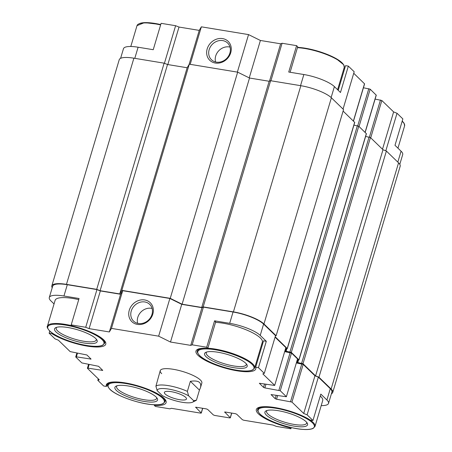 <?xml version="1.0" encoding="UTF-8"?>
<svg xmlns="http://www.w3.org/2000/svg" width="452" height="452" viewBox="0 0 452 452"><rect width="100%" height="100%" fill="white"/><g stroke="black" fill="none" stroke-linecap="round" stroke-linejoin="round"><path stroke-width="0.68" d="M89.106 328.627L109.344 331.96L120.582 294.263L100.344 290.93L89.106 328.627L85.716 327.282L71.196 324.892L72.314 325.971A31.205 8.023 -163.4 0 1 105.768 344.158A31.205 8.023 -163.4 0 1 84.292 345.588A31.205 8.023 -163.4 0 1 51.918 333.649L49.144 333.192L54.986 338.847L58.376 340.186L70.156 351.599L86.903 354.984L91.067 359.097L76.382 356.848L75.8 357.069L81.84 362.916L98.587 366.301L102.745 370.408L88.061 368.165L87.485 368.38L99.265 379.793L97.818 380.335L103.661 385.997L106.435 386.454L107.327 383.471M202.716 408.303L201.298 413.06L200.648 413.128L171.37 408.303L169.924 408.845L155.403 406.455L154.285 405.371A31.205 8.023 -163.4 0 0 166.127 402.625A31.205 8.023 -163.4 0 0 138.51 386.019A31.205 8.023 -163.4 0 0 106.316 384.793A31.205 8.023 -163.4 0 0 106.435 386.454M201.298 413.06L195.648 407.201M231.752 413.088L230.334 417.846L229.684 417.914L214.677 415.439L213.321 414.902L207.677 409.433L206.321 408.896L196.157 407.224L195.58 407.438M230.334 417.846L224.684 411.987M286.37 396.754L297.535 358.911L286.37 396.754L271.036 394.579L275.195 398.687L276.551 399.223L291.947 402.077L303.721 413.484L307.117 414.829L312.959 420.484L310.179 420.027A31.205 8.023 -163.4 0 0 277.805 408.083A31.205 8.023 -163.4 0 0 256.335 409.512A31.205 8.023 -163.4 0 0 289.788 427.699L290.907 428.784L276.387 426.389L272.991 425.049L243.718 420.224L242.357 419.688L236.712 414.218L235.356 413.682L225.192 412.009L224.616 412.224M286.297 396.607L280.263 390.76L264.872 387.912L265.985 384.183M274.686 385.443L285.856 347.594L274.686 385.443L259.352 383.262L263.516 387.375L264.872 387.912M274.618 385.29L262.838 373.883L264.284 373.335L258.442 367.679L255.662 367.222L263.527 340.836L266.307 341.294L260.222 335.401A24.425 6.277 -163.4 0 0 229.684 323.321L214.564 320.83L215.683 321.914L207.813 348.3A31.205 8.023 -163.4 0 0 195.976 351.051A31.205 8.023 -163.4 0 0 223.587 367.657A31.205 8.023 -163.4 0 0 255.787 368.883A31.205 8.023 -163.4 0 0 255.662 367.222M207.813 348.3L206.694 347.221L192.179 344.825L203.417 307.128L201.971 307.676L181.732 304.337L169.879 298.473L122.695 290.698L120.582 294.263M109.344 331.96L111.463 328.395L158.646 336.169L170.494 342.034L190.733 345.368L192.179 344.825M161.692 373.646A21.707 5.582 16.6 0 1 160.245 370.634A21.707 5.582 16.6 0 1 182.648 371.487A21.707 5.582 16.6 0 1 201.852 383.036L200.485 387.635C201.761 382.228 198.388 380.121 190.365 381.313L199.445 390.11L200.485 387.635M164.415 63.286L175.613 25.713L179.009 27.052L167.828 64.563M175.613 25.713L161.098 23.323L153.234 49.709L138.109 47.217A24.425 6.277 -163.4 0 0 123.464 48.726L120.599 58.331M179.009 27.052L199.247 30.391L189.06 64.546M290.105 72.263L297.715 46.731L296.597 45.652L282.082 43.256L280.635 43.799L260.397 40.465L248.543 34.601L201.36 26.826L199.247 30.391M343.718 69.167A31.205 8.023 -163.4 0 0 344.678 68.636M343.057 109.085L354.187 71.766L348.345 66.111L345.565 65.653L338.215 90.304M353.481 121.13L364.589 83.874L353.735 73.275M365.165 132.442L376.273 95.186L370.165 89.191L363.431 87.767M399.794 164.342L402.704 154.584A24.425 6.277 -163.4 0 0 401.077 151.194L394.991 145.301L402.862 118.916L397.02 113.26L393.624 111.915L381.844 100.508L375.109 99.084M248.543 34.601L237.362 72.111M201.36 26.826L190.179 64.337M222.604 38.595A13.198 11.436 134.1 0 1 227.333 58.607A13.198 11.436 134.1 0 1 206.948 55.251A13.198 11.436 134.1 0 1 222.604 38.595M275.409 336.011L276.127 335.74L263.957 323.954A24.425 6.277 -163.4 0 0 233.418 311.88L203.174 306.897L201.728 307.439L182.094 304.202L170.24 298.337L121.848 290.365L119.735 293.924L100.101 290.692L96.705 289.348L164.132 63.173L133.888 58.189A24.425 6.277 -163.4 0 0 119.243 59.698L51.822 285.873A24.425 6.277 -163.4 0 0 52.206 287.76M164.132 63.173L167.528 64.517L187.156 67.749L189.275 64.184L237.667 72.162L249.521 78.026L269.155 81.264L270.601 80.716L300.846 85.699A24.425 6.277 -163.4 0 1 331.384 97.779L343.554 109.565L276.127 335.74M285.698 348.509L287.308 348.599L354.735 122.424L343.102 111.073M297.382 359.826L298.992 359.916L366.419 133.735L358.752 126.232L353.933 125.125M331.401 393.771A24.425 6.277 -163.4 0 0 332.757 392.404L400.184 166.229A24.425 6.277 -163.4 0 0 398.557 162.839L386.387 151.053L382.991 149.714L370.437 137.549L365.611 136.442M260.397 40.465L249.244 77.891M280.635 43.799L269.505 81.128M282.082 43.256L270.901 80.767M85.716 327.282L96.954 289.585L100.344 290.93M51.918 333.649L52.127 332.954M71.196 324.892L79.06 298.501L63.941 296.009A24.425 6.277 -163.4 0 0 49.296 297.518A24.425 6.277 -163.4 0 0 50.923 300.908L54.048 303.936M206.694 347.221L214.564 320.83M261.685 344.351A31.205 8.023 -163.4 0 0 262.64 343.814M258.442 367.679L266.307 341.294M312.959 420.484L320.824 394.099L326.909 399.992L330.282 388.68L318.355 377.132L314.959 375.787L303.185 364.38L296.444 362.956M289.788 427.699L289.924 427.242M290.907 428.784L291.269 427.558M154.285 405.371L154.465 404.766M49.144 333.192L49.771 331.079M348.345 66.111L340.475 92.496L334.395 86.603A24.425 6.277 -163.4 0 0 303.857 74.529L288.732 72.037L296.597 45.652M78.733 299.608A29.849 7.673 -163.4 0 0 55.121 300.331L47.409 326.214A29.849 7.673 16.6 0 1 72.077 325.745M111.463 328.395L122.695 290.698M158.646 336.169L169.879 298.473M144.691 299.953A13.198 11.436 134.1 0 1 149.414 319.971A13.198 11.436 134.1 0 1 129.029 316.609A13.198 11.436 134.1 0 1 144.691 299.953M393.624 111.915L382.499 149.233M397.02 113.26L385.816 150.827M321.208 405.613A24.425 6.277 -163.4 0 0 328.536 403.382A24.425 6.277 -163.4 0 0 326.909 399.992M309.637 419.682A29.849 7.673 16.6 0 1 314.993 426.456L322.711 400.568A29.849 7.673 -163.4 0 0 320.722 396.427A29.849 7.673 -163.4 0 0 320.259 395.997M207.83 348.255A29.849 7.673 16.6 0 1 239.277 356.046A29.849 7.673 16.6 0 1 254.634 367.99L262.352 342.107A29.849 7.673 -163.4 0 0 260.363 337.966A29.849 7.673 -163.4 0 0 215.547 322.366M96.954 289.585L67.308 284.703A24.425 6.277 -163.4 0 0 52.669 286.212L49.296 297.518M96.705 289.348L66.461 284.364A24.425 6.277 -163.4 0 0 51.822 285.873M332.757 392.404A24.425 6.277 -163.4 0 0 331.13 389.019L318.959 377.228L315.569 375.889L303.009 363.724L297.778 362.549L296.489 362.809M298.992 359.916L291.325 352.407L286.099 351.232L284.811 351.492M287.308 348.599L275.183 336.774M264.284 373.335L275.522 335.638L263.595 324.09A24.425 6.277 -163.4 0 0 233.057 312.016L203.417 307.128M285.856 347.594L275.07 337.152M297.535 358.911L291.5 353.063L284.766 351.639M328.536 403.382L331.909 392.07A24.425 6.277 -163.4 0 0 330.282 388.68M170.494 342.034L181.732 304.337M303.721 413.484L314.959 375.787M307.117 414.829L318.355 377.132M97.818 380.335L98.265 378.827M100.101 290.692L167.528 64.517M119.735 293.924L187.156 67.749M201.728 307.439L269.155 81.264M203.174 306.897L270.601 80.716M182.094 304.202L249.521 78.026M121.848 290.365L189.275 64.184M170.24 298.337L237.667 72.162M315.569 375.889L382.991 149.714M318.959 377.228L386.387 151.053M190.733 345.368L201.971 307.676M266.397 415.162A22.25 5.723 16.6 0 1 266.115 410.84A22.25 5.723 16.6 0 1 287.873 412.947A22.25 5.723 16.6 0 1 307.23 423.1A22.25 5.723 16.6 0 1 292.308 425.818A22.25 5.723 16.6 0 1 266.397 415.162M96.259 339.102A20.894 5.373 16.6 0 1 96.259 339.955A20.894 5.373 16.6 0 1 79.298 340.362A20.894 5.373 16.6 0 1 57.607 330.921A20.894 5.373 16.6 0 1 56.212 328.016A20.894 5.373 16.6 0 1 56.681 327.304M56.02 331.977A22.25 5.723 16.6 0 1 55.743 327.66A22.25 5.723 16.6 0 1 77.495 329.762A22.25 5.723 16.6 0 1 96.852 339.915A22.25 5.723 16.6 0 1 81.931 342.633A22.25 5.723 16.6 0 1 56.02 331.977M246.278 363.82A20.894 5.373 16.6 0 1 246.278 364.679A20.894 5.373 16.6 0 1 229.317 365.08A20.894 5.373 16.6 0 1 207.626 355.639A20.894 5.373 16.6 0 1 206.231 352.741A20.894 5.373 16.6 0 1 206.7 352.023M206.039 356.696A22.25 5.723 16.6 0 1 205.762 352.379A22.25 5.723 16.6 0 1 227.514 354.481A22.25 5.723 16.6 0 1 246.871 364.634A22.25 5.723 16.6 0 1 231.949 367.352A22.25 5.723 16.6 0 1 206.039 356.696M306.637 422.287A20.894 5.373 16.6 0 1 306.637 423.14A20.894 5.373 16.6 0 1 289.675 423.547A20.894 5.373 16.6 0 1 267.979 414.1A20.894 5.373 16.6 0 1 266.59 411.201A20.894 5.373 16.6 0 1 267.059 410.484M116.379 390.438A22.25 5.723 16.6 0 1 116.102 386.121A22.25 5.723 16.6 0 1 137.854 388.223A22.25 5.723 16.6 0 1 157.211 398.376A22.25 5.723 16.6 0 1 142.29 401.093A22.25 5.723 16.6 0 1 116.379 390.438M156.618 397.562A20.894 5.373 16.6 0 1 156.618 398.421A20.894 5.373 16.6 0 1 139.657 398.822A20.894 5.373 16.6 0 1 117.961 389.381A20.894 5.373 16.6 0 1 116.571 386.483A20.894 5.373 16.6 0 1 117.04 385.765M144.821 301.964A11.622 10.068 134.1 0 1 149.697 304.377A11.622 10.068 134.1 0 1 148.844 319.733A11.622 10.068 134.1 0 1 133.526 321.073A11.622 10.068 134.1 0 1 132.481 308.207A11.622 10.068 134.1 0 1 144.821 301.964M137.668 323.338A11.622 10.068 134.1 0 1 140.634 312.36A11.622 10.068 134.1 0 1 151.363 308.298A11.622 10.068 134.1 0 1 152.092 308.445M222.734 40.601A11.622 10.068 134.1 0 1 227.61 43.019A11.622 10.068 134.1 0 1 226.757 58.37A11.622 10.068 134.1 0 1 211.44 59.715A11.622 10.068 134.1 0 1 210.395 46.844A11.622 10.068 134.1 0 1 222.734 40.601M215.581 61.98A11.622 10.068 134.1 0 1 218.548 50.997A11.622 10.068 134.1 0 1 229.277 46.94A11.622 10.068 134.1 0 1 230.006 47.087M157.172 390.641A18.995 4.882 16.6 0 1 168.619 389.082A18.995 4.882 16.6 0 1 188.631 395.828L193.688 400.726A18.995 4.882 16.6 0 1 192.608 402.161A18.995 4.882 16.6 0 1 162.234 395.545L157.172 390.641L155.912 386.183L160.245 370.634M165.149 393.991A11.532 2.966 16.6 0 1 164.381 392.392A11.532 2.966 16.6 0 1 176.28 392.844A11.532 2.966 16.6 0 1 186.484 398.98A11.532 2.966 16.6 0 1 177.122 399.201A11.532 2.966 16.6 0 1 165.149 393.991M155.912 386.183A21.707 5.582 16.6 0 1 187.365 391.364L190.365 381.313M193.688 400.726L196.45 400.161L199.445 390.11M196.45 400.161A21.707 5.582 16.6 0 1 195.812 400.574L192.608 402.161M187.365 391.364L188.631 395.828M138.109 47.217L134.792 58.336M303.857 74.529L300.54 85.648M334.395 86.603L331.13 97.542M364.515 83.722L353.391 121.04M368.809 88.654L357.741 125.769M370.165 89.191L359.041 126.509M376.2 95.039L365.075 132.357M380.488 99.971L369.425 137.086M381.844 100.508L370.719 137.826M401.077 151.194L397.816 162.127M63.941 296.009L67.308 284.703M229.684 323.321L233.057 312.016M260.222 335.401L263.595 324.09M263.516 387.375L264.539 383.94M278.907 390.223L290.144 352.526M280.263 390.76L291.5 353.063M275.195 398.687L276.217 395.257M276.551 399.223L277.664 395.494M290.585 401.54L301.823 363.843M291.947 402.077L303.185 364.38M230.26 417.693L231.639 413.071M201.225 412.908L202.603 408.286M88.061 368.165L89.174 364.436M102.095 370.476L102.276 369.872M76.382 356.848L77.49 353.119M90.417 359.165L90.592 358.56M66.461 284.364L133.888 58.189M233.418 311.88L300.846 85.699M263.957 323.954L331.384 97.779M287.24 348.447L354.662 122.272M285.229 351.56L286.122 348.577M286.099 351.232L286.856 348.69M289.969 351.871L357.396 125.696M291.325 352.407L358.752 126.232M298.919 359.764L366.346 133.589M296.913 362.877L297.8 359.894M297.778 362.549L298.54 360.007M301.653 363.188L369.075 137.012M303.009 363.724L370.437 137.549M331.13 389.019L398.557 162.839M99.259 336.497A29.849 7.673 16.6 0 1 104.615 343.271L105.135 341.531M49.731 330.937A29.307 7.537 16.6 0 1 79.823 328.576A29.307 7.537 16.6 0 1 98.033 346.215A29.307 7.537 16.6 0 1 49.731 330.937M260.103 414.122A29.307 7.537 16.6 0 1 290.201 411.761A29.307 7.537 16.6 0 1 308.411 429.4A29.307 7.537 16.6 0 1 260.103 414.122M199.75 355.662A29.307 7.537 16.6 0 1 229.842 353.3A29.307 7.537 16.6 0 1 248.052 370.939A29.307 7.537 16.6 0 1 199.75 355.662M197.942 349.193L197.422 350.933A29.849 7.673 16.6 0 1 205.615 348.204M108.282 382.934L107.762 384.675A29.849 7.673 16.6 0 1 115.955 381.946M159.618 394.963A29.849 7.673 16.6 0 1 164.974 401.732L165.494 399.992M258.301 407.659L257.781 409.399A29.849 7.673 16.6 0 1 265.974 406.664M110.09 389.404A29.307 7.537 16.6 0 1 140.182 387.042A29.307 7.537 16.6 0 1 158.392 404.681A29.307 7.537 16.6 0 1 110.09 389.404M297.523 47.375A29.307 7.537 16.6 0 1 325.525 53.737A29.307 7.537 16.6 0 1 343.593 64.851M297.433 47.686A29.849 7.673 16.6 0 1 328.881 55.483A29.849 7.673 16.6 0 1 344.238 67.427L337.599 89.705M138.962 23.849A29.307 7.537 16.6 0 1 160.726 24.566M160.731 24.549L144.533 22.6L137.007 25.651A29.849 7.673 16.6 0 1 160.618 24.933M402.207 121.102A29.307 7.537 16.6 0 1 403.952 123.311M402.144 121.317A29.849 7.673 16.6 0 1 404.596 125.888L397.952 148.171M88.575 364.335L87.411 368.233M76.891 353.023L75.727 356.916M286.252 348.599L285.449 351.3M297.936 359.916L297.128 362.617M47.409 326.214C46.703 326.689 47.404 328.231 49.5 330.824C55.681 337.265 78.58 345.396 92.626 346.215C97.287 346.554 100.677 346.221 102.779 345.209L104.615 343.271M197.422 350.933C196.722 351.413 197.422 352.95 199.518 355.549C205.7 361.984 228.599 370.12 242.645 370.939C247.306 371.273 250.69 370.939 252.798 369.928L254.634 367.99M257.781 409.399C257.081 409.874 257.781 411.41 259.877 414.009C266.058 420.45 288.958 428.581 302.998 429.4C307.665 429.739 311.049 429.4 313.151 428.394L314.993 426.456M107.762 384.675C107.062 385.155 107.762 386.692 109.859 389.291C116.04 395.726 138.939 403.862 152.979 404.681C157.646 405.015 161.031 404.681 163.138 403.67L164.974 401.732M297.535 47.341L303.784 47.957L320.327 51.895L335.847 58.41L343.763 64.8L344.238 67.427M137.007 25.651L130.797 46.494M402.229 121.023L404.116 123.26L404.596 125.888"/></g></svg>
